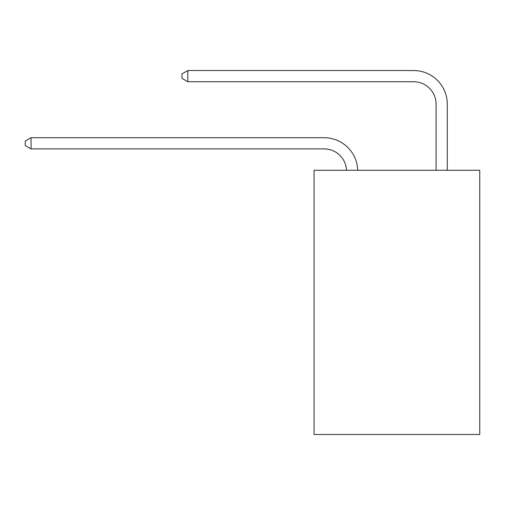 <?xml version="1.0" encoding="UTF-8"?>
<svg xmlns="http://www.w3.org/2000/svg" width="505" height="505" viewBox="0 0 505 505"><rect width="100%" height="100%" fill="white"/><g stroke="black" fill="none" stroke-linecap="round" stroke-linejoin="round"><path stroke-width="0.76" d="M479.75 170.267L479.75 434.458L314.072 434.458L314.072 170.267L479.75 170.267M324.147 148.906A22.39 22.39 179.6 0 1 346.512 170.267A22.39 22.39 179.6 0 0 324.147 148.906A22.39 22.39 179.6 0 1 346.512 170.267A22.39 22.39 179.6 0 0 324.147 148.906A22.39 22.39 179.6 0 1 346.512 170.267A22.39 22.39 179.6 0 0 324.147 148.906A22.39 22.39 179.6 0 1 346.512 170.267A22.39 22.39 179.6 0 0 324.147 148.906A22.39 22.39 179.6 0 1 346.512 170.267A22.39 22.39 179.6 0 0 324.147 148.906A22.39 22.39 179.6 0 1 346.512 170.267A22.39 22.39 179.6 0 0 324.147 148.906A22.39 22.39 179.6 0 1 346.512 170.267A22.39 22.39 179.6 0 0 324.147 148.906A22.39 22.39 179.6 0 1 346.512 170.267A22.39 22.39 179.6 0 0 324.147 148.906A22.39 22.39 179.6 0 1 346.512 170.267A22.39 22.39 179.6 0 0 324.147 148.906A22.39 22.39 179.6 0 1 346.512 170.267A22.39 22.39 179.6 0 0 324.147 148.906A22.39 22.39 179.6 0 1 346.512 170.267A22.39 22.39 179.6 0 0 324.147 148.906A22.39 22.39 179.6 0 1 346.512 170.267A22.39 22.39 179.6 0 0 324.147 148.906A22.39 22.39 179.6 0 1 346.512 170.267A22.39 22.39 179.6 0 0 324.147 148.906A22.39 22.39 179.6 0 1 346.512 170.267A22.39 22.39 179.6 0 0 324.147 148.906A22.39 22.39 179.6 0 1 346.512 170.267A22.39 22.39 179.6 0 0 324.147 148.906A22.39 22.39 179.6 0 1 346.512 170.267A22.39 22.39 179.6 0 0 324.147 148.906A22.39 22.39 179.6 0 1 346.512 170.267A22.39 22.39 179.6 0 0 324.147 148.906A22.39 22.39 179.6 0 1 346.512 170.267A22.39 22.39 0 0 0 324.147 148.906L31.07 148.906L25.25 145.547L25.25 141.072L31.07 137.713L324.147 137.713A33.583 33.583 -0.4 0 1 357.71 170.267M436.093 170.267L436.093 104.125A22.39 22.39 0 0 0 413.702 81.741L187.797 81.741L181.977 78.382L181.977 73.9L187.797 70.542L413.702 70.542A33.583 33.583 0.4 0 1 447.285 104.125L447.285 170.267M31.07 137.713L31.07 148.906M436.093 104.125A22.39 22.39 -179.6 0 0 413.702 81.741M187.797 70.542L187.797 81.741"/></g></svg>
